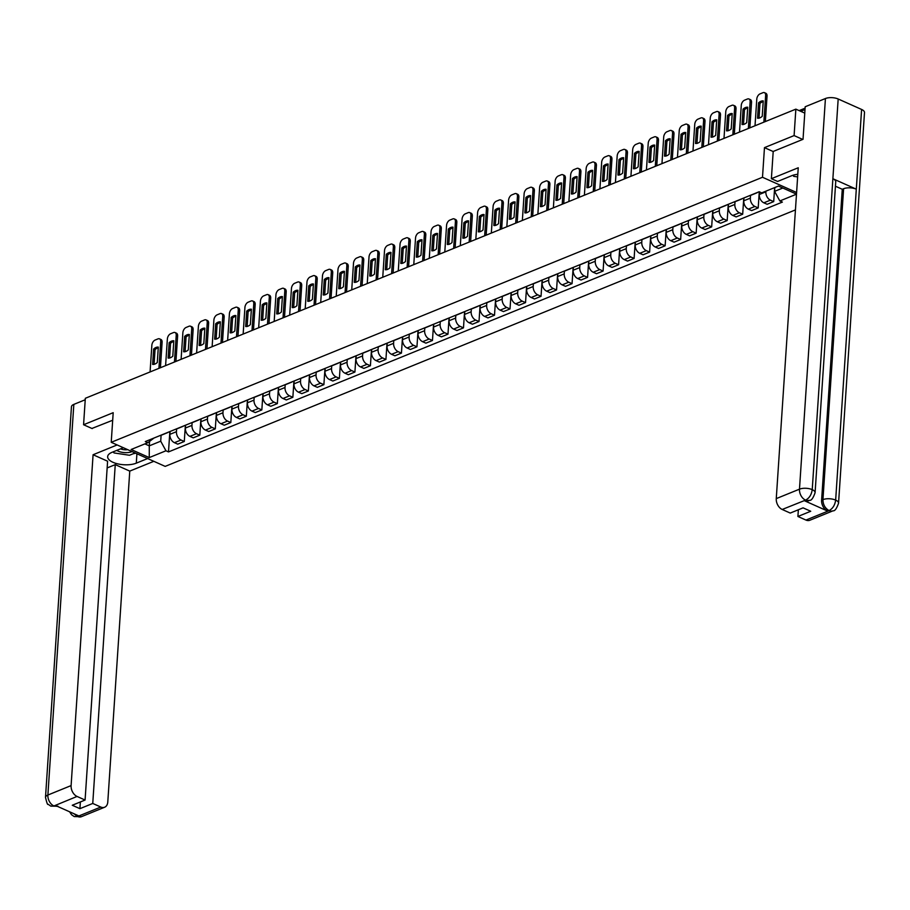 <?xml version="1.0" encoding="UTF-8"?>
<svg xmlns="http://www.w3.org/2000/svg" width="910" height="910" viewBox="0 0 910 910"><rect width="100%" height="100%" fill="white"/><g stroke="black" fill="none" stroke-linecap="round" stroke-linejoin="round"><path stroke-width="1.36" d="M802.734 139.435L794.1 135.579L795.852 109.143L85.324 398.296L83.572 424.742L113.193 412.685L111.225 442.305L165.188 466.386L795.442 209.903M794.1 135.579L764.468 147.636L762.5 177.268L111.225 442.305M804.77 113.124L795.852 109.143M83.572 424.742L92.206 428.587M170.068 431.488L169.874 434.354A6.757 4.618 67.9 0 0 174.436 442.681L177.723 444.16L184.286 441.486L180.999 440.019A6.757 4.618 -112.1 0 1 176.438 431.693L176.62 428.974M159.841 435.651A6.757 4.618 67.9 0 0 160.774 435.424L167.326 432.75A6.757 4.618 -112.1 0 1 166.405 432.978M185.367 425.254L184.286 441.486M168.157 432.261A6.757 4.618 -112.1 0 1 167.326 432.75M185.572 425.175L185.39 428.053A6.757 4.618 67.9 0 0 189.94 436.379L193.238 437.846L199.802 435.173L196.503 433.706A6.757 4.618 -112.1 0 1 191.953 425.379L192.124 422.661M175.357 429.338A6.757 4.618 67.9 0 0 176.278 429.111L182.842 426.437A6.757 4.618 -112.1 0 1 181.909 426.665M200.871 418.953L199.802 435.173M183.661 425.948A6.757 4.618 -112.1 0 1 182.842 426.437M201.087 418.862L200.894 421.739A6.757 4.618 67.9 0 0 205.455 430.066L208.743 431.533L215.306 428.86L212.019 427.393A6.757 4.618 -112.1 0 1 207.457 419.066L207.639 416.348M190.861 423.025A6.757 4.618 67.9 0 0 191.794 422.797L198.357 420.124A6.757 4.618 -112.1 0 1 197.424 420.352M216.387 412.639L215.306 428.86M199.176 419.635A6.757 4.618 -112.1 0 1 198.357 420.124M216.603 412.548L216.409 415.426A6.757 4.618 67.9 0 0 220.971 423.753L224.258 425.22L230.821 422.547L227.534 421.08A6.757 4.618 -112.1 0 1 222.973 412.753L223.155 410.035M206.377 416.712A6.757 4.618 67.9 0 0 207.298 416.484L213.861 413.811A6.757 4.618 -112.1 0 1 212.94 414.039M231.902 406.326L230.821 422.547M214.68 413.322A6.757 4.618 -112.1 0 1 213.861 413.811M232.107 406.235L231.925 409.113A6.757 4.618 67.9 0 0 236.475 417.44L239.774 418.907L246.337 416.234L243.038 414.767A6.757 4.618 -112.1 0 1 238.477 406.44L238.659 403.721M221.881 410.399A6.757 4.618 67.9 0 0 222.813 410.171L229.377 407.498A6.757 4.618 -112.1 0 1 228.444 407.725M247.406 400.013L246.337 416.234M230.196 407.02A6.757 4.618 -112.1 0 1 229.377 407.498M247.622 399.922L247.429 402.8A6.757 4.618 67.9 0 0 251.99 411.127L255.278 412.594L261.841 409.921L258.554 408.453A6.757 4.618 -112.1 0 1 253.992 400.127L254.174 397.408M237.396 404.085A6.757 4.618 67.9 0 0 238.329 403.858L244.892 401.196A6.757 4.618 -112.1 0 1 243.96 401.412M262.922 393.7L261.841 409.921M245.711 400.707A6.757 4.618 -112.1 0 1 244.892 401.196M263.138 393.609L262.945 396.487A6.757 4.618 67.9 0 0 267.506 404.813L270.793 406.281L277.357 403.608L274.058 402.14A6.757 4.618 -112.1 0 1 269.508 393.814L269.69 391.095M252.912 397.772A6.757 4.618 67.9 0 0 253.833 397.545L260.397 394.883A6.757 4.618 -112.1 0 1 259.475 395.099M278.437 387.387L277.357 403.608M261.215 394.394A6.757 4.618 -112.1 0 1 260.397 394.883M278.642 387.296L278.449 390.174A6.757 4.618 67.9 0 0 283.01 398.5L286.297 399.968L292.861 397.295L289.573 395.827A6.757 4.618 -112.1 0 1 285.012 387.501L285.194 384.782M268.416 391.459A6.757 4.618 67.9 0 0 269.349 391.232L275.912 388.57A6.757 4.618 -112.1 0 1 274.979 388.786M293.941 381.074L292.861 397.295M276.731 388.081A6.757 4.618 -112.1 0 1 275.912 388.57M294.158 380.983L293.964 383.861A6.757 4.618 67.9 0 0 298.525 392.187L301.813 393.655L308.376 390.982L305.089 389.514A6.757 4.618 -112.1 0 1 300.527 381.188L300.709 378.469M283.931 385.146A6.757 4.618 67.9 0 0 284.853 384.919L291.416 382.257A6.757 4.618 -112.1 0 1 290.495 382.473M309.457 374.761L308.376 390.982M292.247 381.768A6.757 4.618 -112.1 0 1 291.416 382.257M309.662 374.67L309.48 377.548A6.757 4.618 67.9 0 0 314.03 385.874L317.328 387.341L323.892 384.668L320.593 383.201A6.757 4.618 -112.1 0 1 316.043 374.875L316.214 372.167M299.435 378.833A6.757 4.618 67.9 0 0 300.368 378.617L306.932 375.944A6.757 4.618 -112.1 0 1 305.999 376.16M324.961 368.448L323.892 384.668M307.751 375.455A6.757 4.618 -112.1 0 1 306.932 375.944M325.177 368.357L324.984 371.235A6.757 4.618 67.9 0 0 329.545 379.561L332.833 381.028L339.396 378.355L336.108 376.888A6.757 4.618 -112.1 0 1 331.547 368.561L331.729 365.854M314.951 372.52A6.757 4.618 67.9 0 0 315.884 372.304L322.447 369.631A6.757 4.618 -112.1 0 1 321.514 369.858M340.476 362.135L339.396 378.355M323.266 369.141A6.757 4.618 -112.1 0 1 322.447 369.631M340.693 362.055L340.499 364.921A6.757 4.618 67.9 0 0 345.061 373.248L348.348 374.715L354.911 372.053L351.624 370.575A6.757 4.618 -112.1 0 1 347.063 362.248L347.245 359.541M330.466 366.207A6.757 4.618 67.9 0 0 331.388 365.991L337.951 363.317A6.757 4.618 -112.1 0 1 337.03 363.545M355.992 355.821L354.911 372.053M338.77 362.828A6.757 4.618 -112.1 0 1 337.951 363.317M356.197 355.742L356.003 358.608A6.757 4.618 67.9 0 0 360.565 366.935L363.863 368.402L370.415 365.74L367.128 364.273A6.757 4.618 -112.1 0 1 362.567 355.935L362.749 353.228M345.971 359.894A6.757 4.618 67.9 0 0 346.903 359.677L353.467 357.004A6.757 4.618 -112.1 0 1 352.534 357.232M371.496 349.508L370.415 365.74M354.286 356.515A6.757 4.618 -112.1 0 1 353.467 357.004M371.712 349.429L371.519 352.295A6.757 4.618 67.9 0 0 376.08 360.622L379.368 362.089L385.931 359.427L382.644 357.96A6.757 4.618 -112.1 0 1 378.082 349.633L378.264 346.915M361.486 353.58A6.757 4.618 67.9 0 0 362.419 353.364L368.971 350.691A6.757 4.618 -112.1 0 1 368.049 350.919M387.012 343.195L385.931 359.427M369.801 350.202A6.757 4.618 -112.1 0 1 368.971 350.691M387.216 343.115L387.034 345.982A6.757 4.618 67.9 0 0 391.584 354.308L394.883 355.787L401.447 353.114L398.148 351.647A6.757 4.618 -112.1 0 1 393.598 343.32L393.768 340.602M377.002 347.279A6.757 4.618 67.9 0 0 377.923 347.051L384.486 344.378A6.757 4.618 -112.1 0 1 383.554 344.606M402.516 336.882L401.447 353.114M385.305 343.889A6.757 4.618 -112.1 0 1 384.486 344.378M402.732 336.802L402.538 339.669A6.757 4.618 67.9 0 0 407.1 347.995L410.387 349.474L416.951 346.801L413.663 345.334A6.757 4.618 -112.1 0 1 409.102 337.007L409.284 334.288M392.506 340.966A6.757 4.618 67.9 0 0 393.438 340.738L400.002 338.065A6.757 4.618 -112.1 0 1 399.069 338.292M418.031 330.569L416.951 346.801M400.821 337.576A6.757 4.618 -112.1 0 1 400.002 338.065M418.247 330.489L418.054 333.367A6.757 4.618 67.9 0 0 422.615 341.694L425.903 343.161L432.466 340.488L429.179 339.021A6.757 4.618 -112.1 0 1 424.617 330.694L424.799 327.975M408.021 334.652A6.757 4.618 67.9 0 0 408.943 334.425L415.506 331.752A6.757 4.618 -112.1 0 1 414.585 331.979M433.547 324.267L432.466 340.488M416.325 331.263A6.757 4.618 -112.1 0 1 415.506 331.752M433.751 324.176L433.57 327.054A6.757 4.618 67.9 0 0 438.12 335.38L441.418 336.848L447.982 334.175L444.683 332.707A6.757 4.618 -112.1 0 1 440.122 324.381L440.303 321.662M423.525 328.339A6.757 4.618 67.9 0 0 424.458 328.112L431.022 325.439A6.757 4.618 -112.1 0 1 430.089 325.666M449.051 317.954L447.982 334.175M431.84 324.95A6.757 4.618 -112.1 0 1 431.022 325.439M449.267 317.863L449.074 320.741A6.757 4.618 67.9 0 0 453.635 329.067L456.922 330.535L463.486 327.862L460.198 326.394A6.757 4.618 -112.1 0 1 455.637 318.068L455.819 315.349M439.041 322.026A6.757 4.618 67.9 0 0 439.974 321.799L446.537 319.126A6.757 4.618 -112.1 0 1 445.604 319.353M464.566 311.641L463.486 327.862M447.356 318.637A6.757 4.618 -112.1 0 1 446.537 319.126M464.783 311.55L464.589 314.428A6.757 4.618 67.9 0 0 469.15 322.754L472.438 324.222L479.001 321.548L475.702 320.081A6.757 4.618 -112.1 0 1 471.152 311.755L471.334 309.036M454.556 315.713A6.757 4.618 67.9 0 0 455.478 315.486L462.041 312.812A6.757 4.618 -112.1 0 1 461.12 313.04M480.082 305.328L479.001 321.548M462.86 312.335A6.757 4.618 -112.1 0 1 462.041 312.812M480.287 305.237L480.093 308.115A6.757 4.618 67.9 0 0 484.655 316.441L487.942 317.909L494.505 315.235L491.218 313.768A6.757 4.618 -112.1 0 1 486.657 305.441L486.839 302.723M470.06 309.4A6.757 4.618 67.9 0 0 470.993 309.173L477.557 306.499A6.757 4.618 -112.1 0 1 476.624 306.727M495.586 299.015L494.505 315.235M478.376 306.022A6.757 4.618 -112.1 0 1 477.557 306.499M495.802 298.924L495.609 301.801A6.757 4.618 67.9 0 0 500.17 310.128L503.457 311.595L510.021 308.922L506.733 307.455A6.757 4.618 -112.1 0 1 502.172 299.128L502.354 296.41M485.576 303.087A6.757 4.618 67.9 0 0 486.497 302.859L493.061 300.198A6.757 4.618 -112.1 0 1 492.139 300.414M511.101 292.701L510.021 308.922M493.891 299.709A6.757 4.618 -112.1 0 1 493.061 300.198M511.306 292.611L511.124 295.488A6.757 4.618 67.9 0 0 515.674 303.815L518.973 305.282L525.536 302.609L522.238 301.142A6.757 4.618 -112.1 0 1 517.688 292.815L517.858 290.097M501.08 296.774A6.757 4.618 67.9 0 0 502.013 296.546L508.576 293.885A6.757 4.618 -112.1 0 1 507.643 294.101M526.606 286.388L525.536 302.609M509.395 293.395A6.757 4.618 -112.1 0 1 508.576 293.885M526.822 286.297L526.628 289.175A6.757 4.618 67.9 0 0 531.19 297.502L534.477 298.969L541.04 296.296L537.753 294.829A6.757 4.618 -112.1 0 1 533.192 286.502L533.374 283.784M516.596 290.461A6.757 4.618 67.9 0 0 517.528 290.233L524.092 287.571A6.757 4.618 -112.1 0 1 523.159 287.787M542.121 280.075L541.04 296.296M524.911 287.082A6.757 4.618 -112.1 0 1 524.092 287.571M542.337 279.984L542.144 282.862A6.757 4.618 67.9 0 0 546.705 291.189L549.993 292.656L556.556 289.983L553.269 288.515A6.757 4.618 -112.1 0 1 548.707 280.189L548.889 277.482M532.111 284.147A6.757 4.618 67.9 0 0 533.033 283.931L539.596 281.258A6.757 4.618 -112.1 0 1 538.674 281.474M557.637 273.762L556.556 289.983M540.415 280.769A6.757 4.618 -112.1 0 1 539.596 281.258M557.841 273.671L557.648 276.549A6.757 4.618 67.9 0 0 562.209 284.875L565.508 286.343L572.06 283.67L568.773 282.202A6.757 4.618 -112.1 0 1 564.211 273.876L564.393 271.169M547.615 277.834A6.757 4.618 67.9 0 0 548.548 277.618L555.111 274.945A6.757 4.618 -112.1 0 1 554.179 275.161M573.141 267.449L572.06 283.67M555.93 274.456A6.757 4.618 -112.1 0 1 555.111 274.945M573.357 267.369L573.163 270.236A6.757 4.618 67.9 0 0 577.725 278.562L581.012 280.03L587.576 277.368L584.288 275.889A6.757 4.618 -112.1 0 1 579.727 267.563L579.909 264.856M563.131 271.521A6.757 4.618 67.9 0 0 564.063 271.305L570.615 268.632A6.757 4.618 -112.1 0 1 569.694 268.86M588.656 261.136L587.576 277.368M571.446 268.143A6.757 4.618 -112.1 0 1 570.615 268.632M588.861 261.056L588.679 263.923A6.757 4.618 67.9 0 0 593.229 272.249L596.528 273.717L603.091 271.055L599.792 269.587A6.757 4.618 -112.1 0 1 595.242 261.25L595.413 258.542M578.646 265.208A6.757 4.618 67.9 0 0 579.568 264.992L586.131 262.319A6.757 4.618 -112.1 0 1 585.198 262.546M604.16 254.823L603.091 271.055M586.95 261.83A6.757 4.618 -112.1 0 1 586.131 262.319M604.377 254.743L604.183 257.61A6.757 4.618 67.9 0 0 608.744 265.936L612.032 267.404L618.595 264.742L615.308 263.274A6.757 4.618 -112.1 0 1 610.746 254.948L610.928 252.229M594.15 258.895A6.757 4.618 67.9 0 0 595.083 258.679L601.646 256.006A6.757 4.618 -112.1 0 1 600.714 256.233M619.676 248.51L618.595 264.742M602.465 255.517A6.757 4.618 -112.1 0 1 601.646 256.006M619.892 248.43L619.699 251.296A6.757 4.618 67.9 0 0 624.26 259.623L627.547 261.102L634.111 258.429L630.823 256.961A6.757 4.618 -112.1 0 1 626.262 248.635L626.444 245.916M609.666 252.593A6.757 4.618 67.9 0 0 610.587 252.366L617.151 249.693A6.757 4.618 -112.1 0 1 616.229 249.92M635.191 242.196L634.111 258.429M617.97 249.203A6.757 4.618 -112.1 0 1 617.151 249.693M635.396 242.117L635.214 244.983A6.757 4.618 67.9 0 0 639.764 253.31L643.063 254.789L649.626 252.115L646.327 250.648A6.757 4.618 -112.1 0 1 641.766 242.322L641.948 239.603M625.17 246.28A6.757 4.618 67.9 0 0 626.103 246.053L632.666 243.38A6.757 4.618 -112.1 0 1 631.733 243.607M650.695 235.883L649.626 252.115M633.485 242.89A6.757 4.618 -112.1 0 1 632.666 243.38M650.912 235.804L650.718 238.682A6.757 4.618 67.9 0 0 655.28 247.008L658.567 248.475L665.13 245.802L661.843 244.335A6.757 4.618 -112.1 0 1 657.282 236.008L657.464 233.29M640.685 239.967A6.757 4.618 67.9 0 0 641.618 239.739L648.182 237.066A6.757 4.618 -112.1 0 1 647.249 237.294M666.211 229.57L665.13 245.802M649.001 236.577A6.757 4.618 -112.1 0 1 648.182 237.066M666.427 229.491L666.234 232.368A6.757 4.618 67.9 0 0 670.795 240.695L674.082 242.162L680.646 239.489L677.347 238.022A6.757 4.618 -112.1 0 1 672.797 229.695L672.979 226.977M656.201 233.654A6.757 4.618 67.9 0 0 657.122 233.426L663.686 230.753A6.757 4.618 -112.1 0 1 662.764 230.981M681.726 223.268L680.646 239.489M664.505 230.264A6.757 4.618 -112.1 0 1 663.686 230.753M681.931 223.177L681.738 226.055A6.757 4.618 67.9 0 0 686.299 234.382L689.587 235.849L696.15 233.176L692.863 231.709A6.757 4.618 -112.1 0 1 688.301 223.382L688.483 220.664M671.705 227.341A6.757 4.618 67.9 0 0 672.638 227.113L679.201 224.44A6.757 4.618 -112.1 0 1 678.268 224.668M697.231 216.955L696.15 233.176M680.02 223.951A6.757 4.618 -112.1 0 1 679.201 224.44M697.447 216.864L697.253 219.742A6.757 4.618 67.9 0 0 701.815 228.069L705.102 229.536L711.665 226.863L708.378 225.396A6.757 4.618 -112.1 0 1 703.817 217.069L703.999 214.35M687.221 221.028A6.757 4.618 67.9 0 0 688.142 220.8L694.705 218.127A6.757 4.618 -112.1 0 1 693.784 218.355M712.746 210.642L711.665 226.863M695.536 217.649A6.757 4.618 -112.1 0 1 694.705 218.127M712.951 210.551L712.769 213.429A6.757 4.618 67.9 0 0 717.319 221.756L720.618 223.223L727.181 220.55L723.882 219.082A6.757 4.618 -112.1 0 1 719.332 210.756L719.503 208.037M702.725 214.714A6.757 4.618 67.9 0 0 703.658 214.487L710.221 211.814A6.757 4.618 -112.1 0 1 709.288 212.041M728.25 204.329L727.181 220.55M711.04 211.336A6.757 4.618 -112.1 0 1 710.221 211.814M728.466 204.238L728.273 207.116A6.757 4.618 67.9 0 0 732.834 215.442L736.122 216.91L742.685 214.237L739.398 212.769A6.757 4.618 -112.1 0 1 734.836 204.443L735.018 201.724M718.24 208.401A6.757 4.618 67.9 0 0 719.173 208.174L725.736 205.512A6.757 4.618 -112.1 0 1 724.804 205.728M743.766 198.016L742.685 214.237M726.555 205.023A6.757 4.618 -112.1 0 1 725.736 205.512M743.982 197.925L743.788 200.803A6.757 4.618 67.9 0 0 748.35 209.129L751.637 210.597L758.201 207.924L754.913 206.456A6.757 4.618 -112.1 0 1 750.352 198.13L750.534 195.411M733.756 202.088A6.757 4.618 67.9 0 0 734.677 201.861L741.24 199.199A6.757 4.618 -112.1 0 1 740.319 199.415M759.27 191.782L758.201 207.924M742.059 198.71A6.757 4.618 -112.1 0 1 741.24 199.199M759.475 191.874L759.293 194.49A6.757 4.618 67.9 0 0 763.854 202.816L767.153 204.284L773.705 201.611L770.417 200.143A6.757 4.618 -112.1 0 1 765.856 191.817L765.902 191.168M749.26 195.775A6.757 4.618 67.9 0 0 750.193 195.548L756.756 192.886A6.757 4.618 -112.1 0 1 755.823 193.102M774.637 187.608L773.705 201.611M757.575 192.397A6.757 4.618 -112.1 0 1 756.756 192.886M149.57 441.43L149.286 445.843L160.717 441.191L161.104 435.287M154.04 438.006L147.841 442.692L131.131 449.495L149.263 457.582L149.286 445.843L144.906 443.887M796.489 194.126L778.425 186.072L761.715 192.874L759.179 191.737L145.304 441.566L147.841 442.692M796.478 194.194L779.847 200.962L774.592 191.362L782.805 188.029M160.717 441.191L165.961 450.78L168.498 451.917L782.384 202.088L779.847 200.962M165.961 450.78L149.263 457.582M796.591 192.488L762.5 177.268M773.193 151.538L764.468 147.636M774.854 187.528L774.592 191.362M169.851 431.567L168.498 451.917M154.063 364.318L155.041 349.633A9.191 5.46 114 0 1 158.272 347.802M158.931 368.345L160.706 341.659A4.413 2.628 -66 0 0 159.523 338.85L160.922 339.476A4.413 2.628 114 0 1 162.105 342.285L160.422 367.731M153.642 349.008L152.618 364.398A9.191 5.46 114 0 0 157.293 362.498L158.317 347.108A9.191 5.46 114 0 0 153.642 349.008L155.041 349.633M159.523 338.85A4.413 2.628 -66 0 0 157.987 338.884L155.109 340.056A4.413 2.628 -66 0 0 151.856 345.265L150.082 371.94M169.579 358.005L170.557 343.32A9.191 5.46 114 0 1 173.776 341.489M174.447 362.032L176.221 335.346A4.413 2.628 -66 0 0 175.027 332.537L176.438 333.162A4.413 2.628 114 0 1 177.621 335.972L175.926 361.429M169.146 342.695L168.134 358.085A9.191 5.46 114 0 0 172.798 356.185L173.821 340.795A9.191 5.46 114 0 0 169.146 342.695L170.557 343.32M175.027 332.537A4.413 2.628 -66 0 0 173.503 332.571L170.614 333.742A4.413 2.628 -66 0 0 167.372 338.952L165.597 365.627M185.094 351.704L186.061 337.007A9.191 5.46 114 0 1 189.291 335.176M189.951 355.719L191.726 329.033A4.413 2.628 -66 0 0 190.543 326.224L191.942 326.849A4.413 2.628 114 0 1 193.136 329.659L191.441 355.116M184.662 336.382L183.638 351.772A9.191 5.46 114 0 0 188.313 349.872L189.337 334.482A9.191 5.46 114 0 0 184.662 336.382L186.061 337.007M190.543 326.224A4.413 2.628 -66 0 0 189.007 326.258L186.129 327.441A4.413 2.628 -66 0 0 182.876 332.639L181.101 359.313M123.339 447.709L112.01 452.327A16.539 7.007 -176.2 0 0 107.653 456.649A16.539 7.007 -176.2 0 0 117.925 463.907A16.539 7.007 -176.2 0 0 136.295 463.156L147.625 458.549M117.14 444.945L93.082 454.738L107.596 461.211L85.085 800.038L77.043 796.443L53.804 806.01L55.442 805.475L78.647 815.826L77.27 816.475M107.141 467.933L115.251 464.635L129.766 471.107L107.79 801.96A8.816 6.029 67.9 0 1 104.639 807.238A8.816 6.029 67.9 0 1 100.794 807.045L92.752 803.45L115.251 464.635M153.824 461.313L129.766 471.107M93.082 454.738L71.105 785.592A8.816 6.029 67.9 0 0 77.043 796.443M57.956 806.214L50.801 806.123L48.059 804.235C47.639 805.168 46.797 802.893 45.5 797.399L71.446 406.759A9.043 3.833 3.8 0 1 73.835 404.393L85.221 399.752M85.085 800.038L72.265 805.259L79.921 808.671L92.752 803.45M91.921 428.462L112.692 420.249M79.921 808.671L80.364 801.949M133.167 453.76A16.539 7.007 -176.2 0 0 135.567 453.169M57.467 806.374L54.099 806.021M50.812 806.123L53.781 806.01M77.566 816.486A8.816 6.029 -112.1 0 0 81.422 816.691L74.233 816.577L77.566 816.486L100.794 807.045M797.808 174.276A16.539 7.007 -176.2 0 0 791.711 175.71L777.595 181.465L771.384 178.69L798.241 167.77L776.264 498.612L799.481 489.171L825.427 98.53L805.191 106.754L803.029 139.31L773.204 151.458L771.384 178.69M805.953 520.065L829.169 510.624A8.816 6.029 -112.1 0 0 833.014 510.817L809.798 520.27A8.816 6.029 -112.1 0 1 805.953 520.065L797.911 516.482L798.354 509.759M825.427 98.53A9.043 3.833 3.8 0 1 838.178 98.997L832.878 178.724A9.043 3.833 3.8 0 1 835.733 181.784L815.087 492.708A9.043 3.833 3.8 0 0 812.232 489.637C811.527 494.608 809.365 498.077 805.737 500.045L782.202 509.475A8.816 6.029 -112.1 0 1 776.264 498.612M804.349 500.693L809.547 500.352L808.205 500.898A8.816 6.029 -112.1 0 1 804.349 500.693L827.554 511.045A8.816 6.029 -112.1 0 1 821.605 500.182L842.262 189.269L843.604 188.723A9.043 3.833 3.8 0 1 856.299 189.166L861.599 109.45L838.178 98.997M861.599 109.45A9.043 3.833 3.8 0 1 864.5 112.533L838.554 503.173A9.043 3.833 3.8 0 0 835.653 500.09C834.948 505.061 832.798 508.542 829.215 510.51M821.605 500.182L822.947 499.635A9.043 3.833 3.8 0 1 835.653 500.09L856.299 189.166L832.878 178.724L812.232 489.637A9.043 3.833 3.8 0 0 799.481 489.171A8.816 6.029 67.9 0 0 805.418 500.034M797.911 516.482L810.73 511.261L803.075 507.848L790.244 513.069L782.202 509.475M842.262 189.269L835.437 186.22M843.604 188.723L822.947 499.635C822.97 504.481 824.949 508.11 828.896 510.499L827.554 511.045M116.799 450.37A9.555 4.05 -176.2 0 0 118.3 451.201A9.555 4.05 -176.2 0 0 132.03 451.587M120.552 448.846A6.541 2.775 -176.2 0 0 127.696 449.654M135.112 452.964L129.482 455.262L114.023 452.941L113.238 451.826M797.626 176.915L793.725 176.335L792.974 175.266M200.598 345.39L201.576 330.694A9.191 5.46 114 0 1 204.795 328.863M205.467 349.406L207.241 322.72A4.413 2.628 -66 0 0 206.058 319.911L207.457 320.536A4.413 2.628 114 0 1 208.64 323.346L206.957 348.803M200.177 330.068L199.154 345.459A9.191 5.46 114 0 0 203.829 343.559L204.841 328.169A9.191 5.46 114 0 0 200.177 330.068L201.576 330.694M206.058 319.911A4.413 2.628 -66 0 0 204.523 319.945L201.633 321.128A4.413 2.628 -66 0 0 198.391 326.326L196.617 353M216.114 339.077L217.092 324.381A9.191 5.46 114 0 1 220.311 322.549M220.982 343.093L222.745 316.407A4.413 2.628 -66 0 0 221.562 313.597L222.973 314.223A4.413 2.628 114 0 1 224.156 317.033L222.461 342.49M215.681 323.755L214.658 339.146A9.191 5.46 114 0 0 219.333 337.246L220.356 321.856A9.191 5.46 114 0 0 215.681 323.755L217.092 324.381M221.562 313.597A4.413 2.628 -66 0 0 220.027 313.632L217.149 314.814A4.413 2.628 -66 0 0 213.895 320.013L212.132 346.687M231.618 332.764L232.596 318.068A9.191 5.46 114 0 1 235.826 316.236M236.486 336.78L238.261 310.094A4.413 2.628 -66 0 0 237.078 307.284L238.477 307.91A4.413 2.628 114 0 1 239.66 310.72L237.976 336.177M231.197 317.442L230.173 332.833A9.191 5.46 114 0 0 234.848 330.933L235.872 315.542A9.191 5.46 114 0 0 231.197 317.442L232.596 318.068M237.078 307.284A4.413 2.628 -66 0 0 235.542 307.33L232.664 308.501A4.413 2.628 -66 0 0 229.411 313.7L227.636 340.374M247.133 326.451L248.112 311.755A9.191 5.46 114 0 1 251.331 309.923M252.002 330.466L253.776 303.781A4.413 2.628 -66 0 0 252.582 300.971L253.992 301.597A4.413 2.628 114 0 1 255.175 304.406L253.481 329.864M246.701 311.129L245.689 326.519A9.191 5.46 114 0 0 250.352 324.62L251.376 309.229A9.191 5.46 114 0 0 246.701 311.129L248.112 311.755M252.582 300.971A4.413 2.628 -66 0 0 251.058 301.017L248.168 302.188A4.413 2.628 -66 0 0 244.926 307.387L243.152 334.072M262.649 320.138L263.616 305.441A9.191 5.46 114 0 1 266.846 303.622M267.506 324.153L269.28 297.468A4.413 2.628 -66 0 0 268.097 294.658L269.496 295.284A4.413 2.628 114 0 1 270.691 298.093L268.996 323.55M262.216 304.816L261.193 320.206A9.191 5.46 114 0 0 265.868 318.307L266.892 302.916A9.191 5.46 114 0 0 262.216 304.816L263.616 305.441M268.097 294.658A4.413 2.628 -66 0 0 266.562 294.703L263.684 295.875A4.413 2.628 -66 0 0 260.431 301.074L258.668 327.759M278.153 313.825L279.131 299.128A9.191 5.46 114 0 1 282.35 297.308M283.021 317.84L284.796 291.154A4.413 2.628 -66 0 0 283.613 288.345L285.012 288.97A4.413 2.628 114 0 1 286.195 291.78L284.512 317.237M277.732 298.503L276.708 313.893A9.191 5.46 114 0 0 281.383 311.993L282.407 296.603A9.191 5.46 114 0 0 277.732 298.503L279.131 299.128M283.613 288.345A4.413 2.628 -66 0 0 282.077 288.39L279.188 289.562A4.413 2.628 -66 0 0 275.946 294.76L274.172 321.446M293.668 307.512L294.647 292.815A9.191 5.46 114 0 1 297.866 290.995M298.537 311.527L300.311 284.853A4.413 2.628 -66 0 0 299.117 282.032L300.527 282.657A4.413 2.628 114 0 1 301.711 285.478L300.016 310.924M293.236 292.19L292.212 307.58A9.191 5.46 114 0 0 296.887 305.68L297.911 290.29A9.191 5.46 114 0 0 293.236 292.19L294.647 292.815M299.117 282.032A4.413 2.628 -66 0 0 297.593 282.077L294.703 283.249A4.413 2.628 -66 0 0 291.462 288.447L289.687 315.133M309.173 301.199L310.151 286.513A9.191 5.46 114 0 1 313.381 284.682M314.041 305.214L315.815 278.54A4.413 2.628 -66 0 0 314.632 275.719L316.032 276.344A4.413 2.628 114 0 1 317.215 279.165L315.531 304.611M308.752 285.876L307.728 301.267A9.191 5.46 114 0 0 312.403 299.367L313.427 283.977A9.191 5.46 114 0 0 308.752 285.876L310.151 286.513M314.632 275.719A4.413 2.628 -66 0 0 313.097 275.764L310.219 276.936A4.413 2.628 -66 0 0 306.966 282.134L305.191 308.82M324.688 294.885L325.666 280.2A9.191 5.46 114 0 1 328.885 278.369M329.557 298.901L331.331 272.226A4.413 2.628 -66 0 0 330.137 269.406L331.547 270.031A4.413 2.628 114 0 1 332.73 272.852L331.035 298.298M324.267 279.575L323.243 294.965A9.191 5.46 114 0 0 327.907 293.054L328.931 277.664A9.191 5.46 114 0 0 324.267 279.575L325.666 280.2M330.137 269.406A4.413 2.628 -66 0 0 328.612 269.451L325.723 270.623A4.413 2.628 -66 0 0 322.481 275.821L320.707 302.507M340.203 288.572L341.17 273.887A9.191 5.46 114 0 1 344.401 272.056M345.072 292.588L346.835 265.913A4.413 2.628 -66 0 0 345.652 263.092L347.051 263.718A4.413 2.628 114 0 1 348.246 266.539L346.551 291.985M339.771 273.262L338.748 288.652A9.191 5.46 114 0 0 343.423 286.741L344.446 271.351A9.191 5.46 114 0 0 339.771 273.262L341.17 273.887M345.652 263.092A4.413 2.628 -66 0 0 344.116 263.138L341.239 264.31A4.413 2.628 -66 0 0 337.985 269.508L336.222 296.194M355.708 282.259L356.686 267.574A9.191 5.46 114 0 1 359.916 265.743M360.576 286.275L362.351 259.6A4.413 2.628 -66 0 0 361.168 256.779L362.567 257.405A4.413 2.628 114 0 1 363.75 260.226L362.066 285.672M355.287 266.949L354.263 282.339A9.191 5.46 114 0 0 358.938 280.428L359.962 265.037A9.191 5.46 114 0 0 355.287 266.949L356.686 267.574M361.168 256.779A4.413 2.628 -66 0 0 359.632 256.825L356.754 257.996A4.413 2.628 -66 0 0 353.501 263.195L351.726 289.88M371.223 275.946L372.201 261.261A9.191 5.46 114 0 1 375.421 259.43M376.092 279.973L377.866 253.287A4.413 2.628 -66 0 0 376.672 250.477L378.082 251.103A4.413 2.628 114 0 1 379.265 253.913L377.57 279.359M370.791 260.635L369.778 276.026A9.191 5.46 114 0 0 374.442 274.126L375.466 258.736A9.191 5.46 114 0 0 370.791 260.635L372.201 261.261M376.672 250.477A4.413 2.628 -66 0 0 375.147 250.512L372.258 251.683A4.413 2.628 -66 0 0 369.016 256.882L367.242 283.567M386.739 269.633L387.705 254.948A9.191 5.46 114 0 1 390.936 253.117M391.596 273.66L393.37 246.974A4.413 2.628 -66 0 0 392.187 244.164L393.586 244.79A4.413 2.628 114 0 1 394.781 247.6L393.086 273.046M386.306 254.322L385.283 269.713A9.191 5.46 114 0 0 389.958 267.813L390.982 252.423A9.191 5.46 114 0 0 386.306 254.322L387.705 254.948M392.187 244.164A4.413 2.628 -66 0 0 390.652 244.198L387.774 245.37A4.413 2.628 -66 0 0 384.521 250.58L382.746 277.254M402.243 263.32L403.221 248.635A9.191 5.46 114 0 1 406.44 246.803M407.111 267.347L408.886 240.661A4.413 2.628 -66 0 0 407.703 237.851L409.102 238.477A4.413 2.628 114 0 1 410.285 241.286L408.601 266.744M401.822 248.009L400.798 263.399A9.191 5.46 114 0 0 405.473 261.5L406.486 246.109A9.191 5.46 114 0 0 401.822 248.009L403.221 248.635M407.703 237.851A4.413 2.628 -66 0 0 406.167 237.885L403.278 239.057A4.413 2.628 -66 0 0 400.036 244.267L398.262 270.941M417.758 257.018L418.736 242.322A9.191 5.46 114 0 1 421.956 240.49M422.627 261.034L424.39 234.348A4.413 2.628 -66 0 0 423.207 231.538L424.617 232.164A4.413 2.628 114 0 1 425.8 234.973L424.105 260.431M417.326 241.696L416.302 257.086A9.191 5.46 114 0 0 420.977 255.187L422.001 239.796A9.191 5.46 114 0 0 417.326 241.696L418.736 242.322M423.207 231.538A4.413 2.628 -66 0 0 421.671 231.572L418.793 232.755A4.413 2.628 -66 0 0 415.54 237.954L413.777 264.628M433.262 250.705L434.241 236.008A9.191 5.46 114 0 1 437.471 234.177M438.131 254.72L439.905 228.035A4.413 2.628 -66 0 0 438.722 225.225L440.122 225.851A4.413 2.628 114 0 1 441.304 228.66L439.621 254.118M432.841 235.383L431.818 250.773A9.191 5.46 114 0 0 436.493 248.874L437.517 233.483A9.191 5.46 114 0 0 432.841 235.383L434.241 236.008M438.722 225.225A4.413 2.628 -66 0 0 437.187 225.259L434.309 226.442A4.413 2.628 -66 0 0 431.056 231.64L429.281 258.315M448.778 244.392L449.756 229.695A9.191 5.46 114 0 1 452.975 227.864M453.646 248.407L455.421 221.721A4.413 2.628 -66 0 0 454.226 218.912L455.637 219.537A4.413 2.628 114 0 1 456.82 222.347L455.125 247.804M448.346 229.07L447.333 244.46A9.191 5.46 114 0 0 451.997 242.56L453.021 227.17A9.191 5.46 114 0 0 448.346 229.07L449.756 229.695M454.226 218.912A4.413 2.628 -66 0 0 452.702 218.946L449.813 220.129A4.413 2.628 -66 0 0 446.571 225.327L444.797 252.002M464.293 238.079L465.26 223.382A9.191 5.46 114 0 1 468.491 221.551M469.15 242.094L470.925 215.408A4.413 2.628 -66 0 0 469.742 212.599L471.141 213.224A4.413 2.628 114 0 1 472.335 216.034L470.641 241.491M463.861 222.757L462.837 238.147A9.191 5.46 114 0 0 467.512 236.247L468.536 220.857A9.191 5.46 114 0 0 463.861 222.757L465.26 223.382M469.742 212.599A4.413 2.628 -66 0 0 468.206 212.644L465.328 213.816A4.413 2.628 -66 0 0 462.075 219.014L460.312 245.689M479.798 231.766L480.776 217.069A9.191 5.46 114 0 1 483.995 215.238M484.666 235.781L486.44 209.095A4.413 2.628 -66 0 0 485.257 206.286L486.657 206.911A4.413 2.628 114 0 1 487.84 209.721L486.156 235.178M479.377 216.444L478.353 231.834A9.191 5.46 114 0 0 483.028 229.934L484.052 214.544A9.191 5.46 114 0 0 479.377 216.444L480.776 217.069M485.257 206.286A4.413 2.628 -66 0 0 483.722 206.331L480.833 207.503A4.413 2.628 -66 0 0 477.591 212.701L475.816 239.387M495.313 225.452L496.291 210.756A9.191 5.46 114 0 1 499.51 208.936M500.182 229.468L501.956 202.782A4.413 2.628 -66 0 0 500.762 199.972L502.172 200.598A4.413 2.628 114 0 1 503.355 203.408L501.66 228.865M494.881 210.13L493.857 225.521A9.191 5.46 114 0 0 498.532 223.621L499.556 208.231A9.191 5.46 114 0 0 494.881 210.13L496.291 210.756M500.762 199.972A4.413 2.628 -66 0 0 499.237 200.018L496.348 201.19A4.413 2.628 -66 0 0 493.106 206.388L491.332 233.074M510.817 219.139L511.795 204.443A9.191 5.46 114 0 1 515.026 202.623M515.686 223.155L517.46 196.469A4.413 2.628 -66 0 0 516.277 193.659L517.676 194.285A4.413 2.628 114 0 1 518.859 197.095L517.176 222.552M510.396 203.817L509.373 219.208A9.191 5.46 114 0 0 514.048 217.308L515.071 201.918A9.191 5.46 114 0 0 510.396 203.817L511.795 204.443M516.277 193.659A4.413 2.628 -66 0 0 514.741 193.705L511.864 194.876A4.413 2.628 -66 0 0 508.61 200.075L506.836 226.761M526.333 212.826L527.311 198.13A9.191 5.46 114 0 1 530.53 196.31M531.201 216.842L532.976 190.167A4.413 2.628 -66 0 0 531.781 187.346L533.192 187.972A4.413 2.628 114 0 1 534.375 190.793L532.68 216.239M525.912 197.504L524.888 212.894A9.191 5.46 114 0 0 529.552 210.995L530.575 195.605A9.191 5.46 114 0 0 525.912 197.504L527.311 198.13M531.781 187.346A4.413 2.628 -66 0 0 530.257 187.392L527.368 188.563A4.413 2.628 -66 0 0 524.126 193.762L522.351 220.447M541.848 206.513L542.815 191.828A9.191 5.46 114 0 1 546.045 189.997M546.717 210.529L548.48 183.854A4.413 2.628 -66 0 0 547.297 181.033L548.696 181.659A4.413 2.628 114 0 1 549.89 184.48L548.195 209.926M541.416 191.191L540.392 206.581A9.191 5.46 114 0 0 545.067 204.682L546.091 189.291A9.191 5.46 114 0 0 541.416 191.191L542.815 191.828M547.297 181.033A4.413 2.628 -66 0 0 545.761 181.079L542.883 182.25A4.413 2.628 -66 0 0 539.63 187.449L537.867 214.134M557.352 200.2L558.33 185.515A9.191 5.46 114 0 1 561.561 183.683M562.221 204.215L563.995 177.541A4.413 2.628 -66 0 0 562.812 174.72L564.211 175.346A4.413 2.628 114 0 1 565.394 178.167L563.711 203.612M556.931 184.889L555.908 200.28A9.191 5.46 114 0 0 560.583 198.369L561.606 182.978A9.191 5.46 114 0 0 556.931 184.889L558.33 185.515M562.812 174.72A4.413 2.628 -66 0 0 561.277 174.765L558.399 175.937A4.413 2.628 -66 0 0 555.145 181.136L553.371 207.821M572.868 193.887L573.846 179.202A9.191 5.46 114 0 1 577.065 177.37M577.736 197.902L579.511 171.228A4.413 2.628 -66 0 0 578.316 168.407L579.727 169.032A4.413 2.628 114 0 1 580.91 171.853L579.215 197.299M572.435 178.576L571.423 193.966A9.191 5.46 114 0 0 576.087 192.055L577.111 176.665A9.191 5.46 114 0 0 572.435 178.576L573.846 179.202M578.316 168.407A4.413 2.628 -66 0 0 576.792 168.452L573.903 169.624A4.413 2.628 -66 0 0 570.661 174.822L568.886 201.508M588.383 187.574L589.35 172.889A9.191 5.46 114 0 1 592.581 171.057M593.24 191.589L595.015 164.915A4.413 2.628 -66 0 0 593.832 162.094L595.231 162.719A4.413 2.628 114 0 1 596.425 165.54L594.731 190.986M587.951 172.263L586.927 187.653A9.191 5.46 114 0 0 591.602 185.742L592.626 170.352A9.191 5.46 114 0 0 587.951 172.263L589.35 172.889M593.832 162.094A4.413 2.628 -66 0 0 592.296 162.139L589.418 163.311A4.413 2.628 -66 0 0 586.165 168.509L584.391 195.195M603.887 181.261L604.866 166.575A9.191 5.46 114 0 1 608.085 164.744M608.756 185.276L610.53 158.602A4.413 2.628 -66 0 0 609.347 155.792L610.746 156.418A4.413 2.628 114 0 1 611.929 159.227L610.246 184.673M603.466 165.95L602.443 181.34A9.191 5.46 114 0 0 607.118 179.441L608.13 164.05A9.191 5.46 114 0 0 603.466 165.95L604.866 166.575M609.347 155.792A4.413 2.628 -66 0 0 607.812 155.826L604.922 156.998A4.413 2.628 -66 0 0 601.681 162.196L599.906 188.882M619.403 174.948L620.381 160.262A9.191 5.46 114 0 1 623.6 158.431M624.271 178.974L626.034 152.288A4.413 2.628 -66 0 0 624.851 149.479L626.262 150.105A4.413 2.628 114 0 1 627.445 152.914L625.75 178.36M618.971 159.637L617.947 175.027A9.191 5.46 114 0 0 622.622 173.127L623.646 157.737A9.191 5.46 114 0 0 618.971 159.637L620.381 160.262M624.851 149.479A4.413 2.628 -66 0 0 623.316 149.513L620.438 150.685A4.413 2.628 -66 0 0 617.185 155.894L615.422 182.569M634.907 168.634L635.885 153.949A9.191 5.46 114 0 1 639.116 152.118M639.776 172.661L641.55 145.975A4.413 2.628 -66 0 0 640.367 143.166L641.766 143.791A4.413 2.628 114 0 1 642.949 146.601L641.266 172.058M634.486 153.324L633.462 168.714A9.191 5.46 114 0 0 638.137 166.814L639.161 151.424A9.191 5.46 114 0 0 634.486 153.324L635.885 153.949M640.367 143.166A4.413 2.628 -66 0 0 638.831 143.2L635.954 144.371A4.413 2.628 -66 0 0 632.7 149.581L630.926 176.256M650.422 162.321L651.401 147.636A9.191 5.46 114 0 1 654.62 145.805M655.291 166.348L657.065 139.662A4.413 2.628 -66 0 0 655.871 136.853L657.282 137.478A4.413 2.628 114 0 1 658.465 140.288L656.77 165.745M649.99 147.011L648.978 162.401A9.191 5.46 114 0 0 653.642 160.501L654.665 145.111A9.191 5.46 114 0 0 649.99 147.011L651.401 147.636M655.871 136.853A4.413 2.628 -66 0 0 654.347 136.887L651.458 138.07A4.413 2.628 -66 0 0 648.216 143.268L646.441 169.942M665.938 156.019L666.905 141.323A9.191 5.46 114 0 1 670.135 139.492M670.807 160.035L672.57 133.349A4.413 2.628 -66 0 0 671.387 130.54L672.786 131.165A4.413 2.628 114 0 1 673.98 133.975L672.285 159.432M665.506 140.697L664.482 156.088A9.191 5.46 114 0 0 669.157 154.188L670.181 138.798A9.191 5.46 114 0 0 665.506 140.697L666.905 141.323M671.387 130.54A4.413 2.628 -66 0 0 669.851 130.574L666.973 131.757A4.413 2.628 -66 0 0 663.72 136.955L661.957 163.629M681.442 149.706L682.42 135.01A9.191 5.46 114 0 1 685.639 133.178M686.311 153.722L688.085 127.036A4.413 2.628 -66 0 0 686.902 124.226L688.301 124.852A4.413 2.628 114 0 1 689.484 127.662L687.801 153.119M681.021 134.384L679.997 149.775A9.191 5.46 114 0 0 684.673 147.875L685.696 132.485A9.191 5.46 114 0 0 681.021 134.384L682.42 135.01M686.902 124.226A4.413 2.628 -66 0 0 685.366 124.26L682.477 125.444A4.413 2.628 -66 0 0 679.235 130.642L677.461 157.316M696.958 143.393L697.936 128.697A9.191 5.46 114 0 1 701.155 126.865M701.826 147.409L703.601 120.723A4.413 2.628 -66 0 0 702.406 117.913L703.817 118.539A4.413 2.628 114 0 1 705 121.349L703.305 146.806M696.525 128.071L695.502 143.462A9.191 5.46 114 0 0 700.177 141.562L701.201 126.171A9.191 5.46 114 0 0 696.525 128.071L697.936 128.697M702.406 117.913A4.413 2.628 -66 0 0 700.882 117.959L697.993 119.13A4.413 2.628 -66 0 0 694.751 124.329L692.976 151.003M712.462 137.08L713.44 122.384A9.191 5.46 114 0 1 716.67 120.552M717.33 141.096L719.105 114.41A4.413 2.628 -66 0 0 717.922 111.6L719.321 112.226A4.413 2.628 114 0 1 720.504 115.035L718.82 140.493M712.041 121.758L711.017 137.148A9.191 5.46 114 0 0 715.692 135.249L716.716 119.858A9.191 5.46 114 0 0 712.041 121.758L713.44 122.384M717.922 111.6A4.413 2.628 -66 0 0 716.386 111.646L713.508 112.817A4.413 2.628 -66 0 0 710.255 118.016L708.481 144.701M727.977 130.767L728.956 116.07A9.191 5.46 114 0 1 732.175 114.25M732.846 134.782L734.62 108.097A4.413 2.628 -66 0 0 733.426 105.287L734.836 105.913A4.413 2.628 114 0 1 736.019 108.722L734.324 134.179M727.556 115.445L726.533 130.835A9.191 5.46 114 0 0 731.196 128.936L732.22 113.545A9.191 5.46 114 0 0 727.556 115.445L728.956 116.07M733.426 105.287A4.413 2.628 -66 0 0 731.902 105.332L729.012 106.504A4.413 2.628 -66 0 0 725.77 111.703L723.996 138.388M743.493 124.454L744.46 109.757A9.191 5.46 114 0 1 747.69 107.937M748.361 128.469L750.124 101.784A4.413 2.628 -66 0 0 748.941 98.974L750.34 99.599A4.413 2.628 114 0 1 751.535 102.409L749.84 127.866M743.06 109.132L742.037 124.522A9.191 5.46 114 0 0 746.712 122.622L747.736 107.232A9.191 5.46 114 0 0 743.06 109.132L744.46 109.757M748.941 98.974A4.413 2.628 -66 0 0 747.406 99.019L744.528 100.191A4.413 2.628 -66 0 0 741.275 105.389L739.511 132.075M758.997 118.141L759.975 103.444A9.191 5.46 114 0 1 763.206 101.624M763.865 122.156L765.64 95.482A4.413 2.628 -66 0 0 764.457 92.661L765.856 93.286A4.413 2.628 114 0 1 767.039 96.107L765.356 121.553M758.576 102.819L757.552 118.209A9.191 5.46 114 0 0 762.227 116.309L763.251 100.919A9.191 5.46 114 0 0 758.576 102.819L759.975 103.444M764.457 92.661A4.413 2.628 -66 0 0 762.921 92.706L760.043 93.878A4.413 2.628 -66 0 0 756.79 99.076L755.016 125.762M765.856 191.817L759.293 194.49M750.352 198.13L743.788 200.803M734.836 204.443L728.273 207.116M719.332 210.756L712.769 213.429M703.817 217.069L697.253 219.742M688.301 223.382L681.738 226.055M672.797 229.695L666.234 232.368M657.282 236.008L650.718 238.682M641.766 242.322L635.214 244.983M626.262 248.635L619.699 251.296M610.746 254.948L604.183 257.61M595.242 261.25L588.679 263.923M579.727 267.563L573.163 270.236M564.211 273.876L557.648 276.549M548.707 280.189L542.144 282.862M533.192 286.502L526.628 289.175M517.688 292.815L511.124 295.488M502.172 299.128L495.609 301.801M486.657 305.441L480.093 308.115M471.152 311.755L464.589 314.428M455.637 318.068L449.074 320.741M440.122 324.381L433.57 327.054M424.617 330.694L418.054 333.367M409.102 337.007L402.538 339.669M393.598 343.32L387.034 345.982M378.082 349.633L371.519 352.295M362.567 355.935L356.003 358.608M347.063 362.248L340.499 364.921M331.547 368.561L324.984 371.235M316.043 374.875L309.48 377.548M300.527 381.188L293.964 383.861M285.012 387.501L278.449 390.174M269.508 393.814L262.945 396.487M253.992 400.127L247.429 402.8M238.477 406.44L231.925 409.113M222.973 412.753L216.409 415.426M207.457 419.066L200.894 421.739M191.953 425.379L185.39 428.053M176.438 431.693L169.874 434.354M754.913 206.456L748.35 209.129M739.398 212.769L732.834 215.442M723.882 219.082L717.319 221.756M708.378 225.396L701.815 228.069M692.863 231.709L686.299 234.382M677.347 238.022L670.795 240.695M661.843 244.335L655.28 247.008M646.327 250.648L639.764 253.31M630.823 256.961L624.26 259.623M615.308 263.274L608.744 265.936M599.792 269.587L593.229 272.249M584.288 275.889L577.725 278.562M568.773 282.202L562.209 284.875M553.269 288.515L546.705 291.189M537.753 294.829L531.19 297.502M522.238 301.142L515.674 303.815M506.733 307.455L500.17 310.128M491.218 313.768L484.655 316.441M475.702 320.081L469.15 322.754M460.198 326.394L453.635 329.067M444.683 332.707L438.12 335.38M429.179 339.021L422.615 341.694M413.663 345.334L407.1 347.995M398.148 351.647L391.584 354.308M382.644 357.96L376.08 360.622M367.128 364.273L360.565 366.935M351.624 370.575L345.061 373.248M336.108 376.888L329.545 379.561M320.593 383.201L314.03 385.874M305.089 389.514L298.525 392.187M289.573 395.827L283.01 398.5M274.058 402.14L267.506 404.813M258.554 408.453L251.99 411.127M243.038 414.767L236.475 417.44M227.534 421.08L220.971 423.753M212.019 427.393L205.455 430.066M196.503 433.706L189.94 436.379M180.999 440.019L174.436 442.681M770.417 200.143L763.854 202.816M805.009 109.553L800.709 111.304M160.706 341.659L162.105 342.285M176.221 335.346L177.621 335.972M191.726 329.033L193.136 329.659M73.835 404.393L47.889 795.033L71.105 785.592M136.909 453.772L136.295 463.156M45.5 797.399A9.043 3.833 3.8 0 1 47.889 795.033A8.816 6.029 67.9 0 0 53.826 805.896M74.074 813.779L77.304 816.372M207.241 322.72L208.64 323.346M222.745 316.407L224.156 317.033M238.261 310.094L239.66 310.72M253.776 303.781L255.175 304.406M269.28 297.468L270.691 298.093M284.796 291.154L286.195 291.78M300.311 284.853L301.711 285.478M315.815 278.54L317.215 279.165M331.331 272.226L332.73 272.852M346.835 265.913L348.246 266.539M362.351 259.6L363.75 260.226M377.866 253.287L379.265 253.913M393.37 246.974L394.781 247.6M408.886 240.661L410.285 241.286M424.39 234.348L425.8 234.973M439.905 228.035L441.304 228.66M455.421 221.721L456.82 222.347M470.925 215.408L472.335 216.034M486.44 209.095L487.84 209.721M501.956 202.782L503.355 203.408M517.46 196.469L518.859 197.095M532.976 190.167L534.375 190.793M548.48 183.854L549.89 184.48M563.995 177.541L565.394 178.167M579.511 171.228L580.91 171.853M595.015 164.915L596.425 165.54M610.53 158.602L611.929 159.227M626.034 152.288L627.445 152.914M641.55 145.975L642.949 146.601M657.065 139.662L658.465 140.288M672.57 133.349L673.98 133.975M688.085 127.036L689.484 127.662M703.601 120.723L705 121.349M719.105 114.41L720.504 115.035M734.62 108.097L736.019 108.722M750.124 101.784L751.535 102.409M765.64 95.482L767.039 96.107M799.139 110.61L805.1 108.188M81.422 816.691L104.639 807.238M74.21 816.566L71.537 814.723L69.604 811.788M833.014 510.817C834.823 511.147 836.665 508.599 838.554 503.173M809.547 500.352C811.333 500.682 813.176 498.134 815.087 492.708"/></g></svg>
